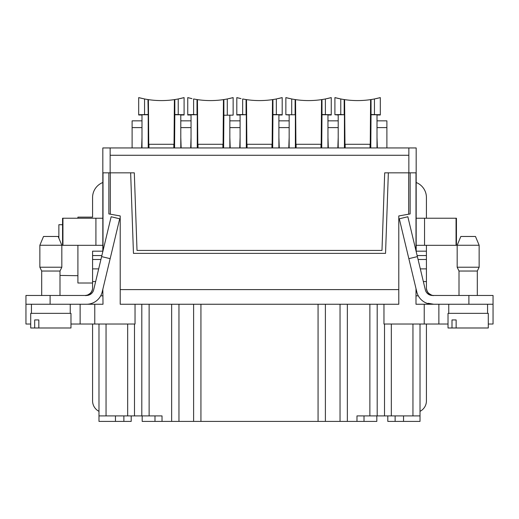 <?xml version="1.0" encoding="UTF-8"?>
<svg xmlns="http://www.w3.org/2000/svg" width="519" height="519" viewBox="0 0 519 519"><rect width="100%" height="100%" fill="white"/><g stroke="black" fill="none" stroke-linecap="round" stroke-linejoin="round"><path stroke-width="0.78" d="M102.827 251.566L102.827 172.833L134.304 172.833L137.016 250.437L381.984 250.437L384.696 172.833L416.173 172.833L416.173 147.941L408.855 147.941L408.855 155.265L110.145 155.265L110.145 147.941L408.855 147.941M415.991 172.833L415.991 250.8M415.991 288.57L415.991 304.251L433.722 304.251M103.009 172.833L103.009 250.8L103.009 172.833M85.278 304.251L103.009 304.251L102.827 289.33M418.301 295.83L415.991 295.83M103.009 295.83L100.699 295.83M415.991 291.075L416.173 289.33M417.133 255.562L426.423 255.562L426.423 288.142A7.324 7.324 0 0 0 428.259 292.988C431.244 295.116 433.073 295.947 433.748 295.467A7.324 7.324 0 0 1 432.333 295.33M416.173 251.566L416.173 172.833M102.827 218.227L62.559 218.227L62.559 245.312L95.918 245.312L95.918 218.227M102.827 245.312L95.918 245.312M87.802 295.006L85.252 295.467C85.914 295.947 87.743 295.123 90.741 292.988A7.324 7.324 0 0 0 92.577 288.142L92.577 251.17L102.827 251.17M102.827 172.833L102.827 147.941L110.145 147.941M102.827 182.506A16.108 16.108 0 0 0 92.577 197.512L92.577 217.13L77.908 217.13L77.908 218.227M92.577 283.017L77.908 283.017L77.908 245.312M386.889 120.856L377.008 120.856L386.889 120.856L386.889 147.941M142.174 415.901L142.174 421.396L376.826 421.396L376.826 415.901M131.197 415.901L131.197 421.396L98.98 421.396L98.98 324.018M115.465 415.901L115.465 421.396M70.973 324.018L135.037 324.018L135.037 304.251M25.95 324.018L25.95 304.251L25.95 324.018L30.712 324.018L30.712 327.989L34.689 327.989L34.689 319.938L38.828 319.938L38.828 327.989L34.689 327.989M387.803 415.901L387.803 421.396L420.02 421.396L420.02 324.018M428.259 303.693L432.45 304.251L493.05 304.251L493.05 324.018L488.288 324.018M448.027 324.018L383.963 324.018L383.963 304.251M398.787 289.608L398.787 304.251L120.213 304.251L120.213 289.608L398.787 289.608L398.787 215.943L410.133 213.938L408.674 214.198L408.674 172.833M130.645 172.833L133.454 253.369L385.546 253.369L388.355 172.833M110.326 172.833L110.326 214.198L120.213 215.943L120.213 289.608M420.02 415.901L356.975 415.901L356.975 421.396M377.19 415.901L377.19 304.251M98.98 415.901L141.81 415.901L141.81 304.251L141.81 415.901L162.025 415.901L162.025 421.396M171.646 421.396L171.646 304.251M200.931 421.396L200.931 304.251M318.069 421.396L318.069 304.251M347.354 421.396L347.354 304.251M403.535 415.901L403.535 421.396M80.127 324.018L80.127 304.251M110.326 214.198L108.867 213.938L110.326 214.198L108.867 213.938L108.867 172.833M438.873 324.018L438.873 304.251M410.133 172.833L410.133 213.938L408.674 214.198M70.247 304.251L70.247 313.346M30.712 327.989L30.712 313.346L70.973 313.346L70.973 327.989L38.828 327.989M43.518 236.476L39.859 245.26L43.518 236.476L58.167 236.476L61.826 245.26L39.859 245.26L39.859 267.227L41.689 271.035L41.689 295.467L41.689 271.035L59.996 271.035L59.996 295.467M41.689 271.035L39.859 267.227L61.826 267.227L59.996 271.035M487.562 304.251L487.562 313.346M452.004 327.989L452.004 319.938L456.143 319.938L456.143 327.989L448.027 327.989L448.027 313.346L488.288 313.346L488.288 327.989L456.143 327.989M459.004 295.467L459.004 271.035L477.311 271.035L477.311 295.467M459.004 271.035L457.174 267.227L479.141 267.227L477.311 271.035M457.174 245.26L460.833 236.476L475.482 236.476L479.141 245.26L457.174 245.26L457.174 267.227M141.992 147.941L141.992 114.764L148.213 114.764L147.96 99.557A87.854 87.854 0 0 1 144.554 98.96L138.696 97.604A87.854 87.854 0 0 0 141.421 98.286M178.231 98.96L184.089 97.604L184.089 114.712L174.825 114.511L174.825 99.557A87.854 87.854 0 0 0 178.231 98.96L178.231 114.511M180.138 98.565A87.854 87.854 0 0 0 184.089 97.604M179.327 98.74L183.447 97.78M143.932 98.837L139.345 97.78M184.089 114.459L184.089 114.997L180.794 114.997M138.696 114.459L138.696 97.604M376.346 98.565A87.854 87.854 0 0 0 380.304 97.604L374.446 98.96A87.854 87.854 0 0 1 371.04 99.557L370.605 99.622C361.938 100.907 353.27 100.907 344.603 99.622L344.175 99.557A87.854 87.854 0 0 1 340.769 98.96L334.911 97.604A87.854 87.854 0 0 0 340.769 98.96L340.769 114.511L334.911 114.712L334.911 97.604M344.603 99.622L344.966 144.282L370.248 144.282L370.605 99.622M380.304 97.604L380.304 114.712L371.04 114.511L371.04 99.557M380.304 114.459L380.304 114.997L377.008 114.997M338.206 114.997L334.911 114.712M338.206 147.941L338.206 114.764L344.428 114.764L340.769 114.511M370.787 147.941L371.04 114.511M370.787 114.764L377.008 114.764L377.008 147.941M344.175 114.511L344.175 99.557M345.167 147.941L345.167 144.282M370.041 147.941L370.041 144.282M344.428 147.941L344.428 114.764M327.294 98.565A87.854 87.854 0 0 0 331.252 97.604L325.394 98.96A87.854 87.854 0 0 1 321.988 99.557L321.553 99.622C312.886 100.907 304.218 100.907 295.551 99.622L295.116 99.557A87.854 87.854 0 0 1 291.717 98.96L285.859 97.604A87.854 87.854 0 0 0 288.577 98.286L287.143 97.942M295.551 99.622L295.914 144.282L321.196 144.282L321.553 99.622M289.154 147.941L289.154 114.764L295.376 114.764L285.859 114.712L285.859 97.604M331.252 97.604L331.252 114.712L321.988 114.511L321.988 99.557M331.252 114.459L331.252 114.997L327.956 114.997M289.154 114.997L285.859 114.712M321.728 147.941L321.988 114.511M321.728 114.764L327.956 114.764L327.956 147.941M295.116 114.511L295.116 99.557M296.115 147.941L296.115 144.282M320.989 147.941L320.989 144.282M295.376 147.941L295.376 114.764M327.956 120.856L338.206 120.856L327.956 120.856M278.904 120.856L289.154 120.856L278.904 120.856M229.846 120.856L240.096 120.856L229.846 120.856M180.794 120.856L191.044 120.856L180.794 120.856M132.111 120.856L141.992 120.856L132.111 120.856L132.111 147.941M141.992 137.535L141.629 147.941M191.044 137.535L190.681 147.941M181.163 147.941L180.794 137.535M240.096 137.535L239.733 147.941M230.215 147.941L229.846 137.535M289.154 137.535L288.785 147.941M279.267 147.941L278.904 137.535M338.206 137.535L337.837 147.941M328.319 147.941L327.956 137.535M377.371 147.941L377.008 137.535M408.855 172.833L408.855 155.265M110.145 172.833L110.145 155.265M241.043 98.629L236.807 97.604A87.854 87.854 0 0 0 239.525 98.286M276.342 98.96L282.193 97.604L282.193 114.712L272.936 114.511L272.936 99.557A87.854 87.854 0 0 0 276.342 98.96L276.342 114.511M278.242 98.565A87.854 87.854 0 0 0 282.193 97.604M237.67 97.832L240.102 98.422M277.957 98.629L280.909 97.942M282.193 114.459L282.193 114.997L278.904 114.997M236.807 114.459L236.807 97.604M426.423 245.312L426.423 255.562M456.441 218.227L456.058 218.227L456.058 245.312L456.441 245.312L456.441 218.227M416.173 218.227L424.548 218.227L424.548 245.312L456.058 245.312M424.548 245.312L416.173 245.312M424.548 218.227L456.058 218.227M416.173 182.506A16.108 16.108 0 0 1 426.423 197.512L426.423 218.227M399.306 218.797L408.842 258.657L417.386 256.613L407.85 216.754L399.306 218.797M432.45 304.251A16.108 16.108 0 0 1 416.789 291.892L408.842 258.657M428.259 292.988L428.259 294.143L432.45 295.467A7.324 7.324 0 0 1 425.333 289.849L417.386 256.613M426.436 288.512L427.046 291.088L428.662 293.41M429.44 294.065L429.823 294.325M429.979 294.422L429.194 293.877M428.551 293.3L427.448 291.879L426.508 289.219M493.05 304.251L493.05 295.467L432.45 295.467M432.554 295.369L431.743 295.188M431.198 295.006L430.725 294.811M429.628 294.195L429.181 293.864M428.259 303.284L433.748 304.251M335.774 97.832L338.206 98.422M339.147 98.629L340.769 98.96M376.067 98.629L379.013 97.942M272.936 99.557L272.501 99.622C263.834 100.907 255.166 100.907 246.499 99.622L246.064 99.557A87.854 87.854 0 0 1 242.658 98.96L242.658 114.511L236.807 114.712M246.499 99.622L246.856 144.282L272.144 144.282L272.501 99.622M240.096 114.997L236.807 114.997M240.096 147.941L240.096 114.764L246.324 114.764L242.658 114.511M272.676 147.941L272.936 114.511M272.676 114.764L278.904 114.764L278.904 147.941M246.064 114.511L246.064 99.557M271.937 147.941L271.937 144.282M247.063 147.941L247.063 144.282M246.324 147.941L246.324 114.764M191.985 98.629L187.748 97.604A87.854 87.854 0 0 0 190.473 98.286M227.283 98.96L233.141 97.604L233.141 115.134L223.884 115.237L223.884 99.557A87.854 87.854 0 0 0 227.283 98.96L227.283 115.237M229.19 98.565A87.854 87.854 0 0 0 233.141 97.604M188.618 97.832L191.05 98.422M228.905 98.629L231.857 97.942M187.748 114.459L187.748 97.604M223.884 99.557L223.449 99.622C214.782 100.907 206.114 100.907 197.447 99.622L197.012 99.557A87.854 87.854 0 0 1 193.606 98.96L193.606 114.511L187.748 114.712M197.447 99.622L197.804 144.282L223.086 144.282L223.449 99.622M223.624 147.941L223.884 115.237M191.044 114.997L187.748 114.997M191.044 147.941L191.044 114.764L197.272 114.764L193.606 114.511M197.012 114.511L197.012 99.557M222.885 147.941L222.885 144.282M198.011 147.941L198.011 144.282M197.272 147.941L197.272 114.764M229.846 115.231L229.846 147.941M174.825 99.557L174.397 99.622C165.73 100.907 157.062 100.907 148.395 99.622L147.96 99.557M148.395 99.622L148.752 144.282L174.034 144.282L174.397 99.622M147.96 114.511L138.696 114.712M141.992 114.997L138.696 114.997M174.572 147.941L174.825 114.511M174.572 114.764L180.794 114.764L180.794 147.941M173.833 147.941L173.833 144.282M148.959 147.941L148.959 144.282M148.213 147.941L148.213 114.764M92.577 255.562L101.867 255.562M62.942 245.312L62.942 218.227M110.158 258.657L119.694 218.797L111.15 216.754L101.614 256.613L110.158 258.657L102.211 291.892A16.108 16.108 0 0 1 86.55 304.251L25.95 304.251L25.95 295.467L86.55 295.467A7.324 7.324 0 0 0 93.667 289.849L101.614 256.613M92.434 289.57L91.954 291.088L90.098 293.637M89.372 294.195L88.892 294.494M88.807 294.545L89.793 293.884M90.28 293.469L91.552 291.879L92.492 289.219M90.449 293.3L89.819 293.864M89.021 294.422L88.275 294.811M86.446 295.369A7.324 7.324 0 0 1 85.252 295.467M90.741 294.143L86.55 295.467M291.717 114.511L291.717 98.96L288.577 98.286M325.394 98.96L325.394 114.511M327.015 98.629L329.961 97.942M426.423 324.018L426.423 400.895A11.716 11.716 0 0 1 420.02 411.333M98.98 411.333A11.716 11.716 0 0 1 92.577 400.895L92.577 324.018M62.559 224.714L58.868 224.714L58.868 238.169M59.996 275.433L77.908 275.699M426.423 281.558L423.348 281.558M420.319 268.881L426.423 268.881M123.872 415.901L123.872 421.396M384.514 415.901L384.514 324.018M106.045 415.901L106.045 324.018M127.674 415.901L127.674 324.018M134.486 415.901L134.486 324.018M369.872 415.901L369.872 304.251M391.326 415.901L391.326 324.018M412.955 415.901L412.955 324.018M149.128 415.901L149.128 304.251M178.964 421.396L178.964 304.251M193.606 421.396L193.606 304.251M325.394 421.396L325.394 304.251M340.036 421.396L340.036 304.251M364.014 415.901L364.014 421.396M395.128 415.901L395.128 421.396M154.986 415.901L154.986 421.396M94.769 324.018L94.769 304.251M424.231 324.018L424.231 304.251M374.446 114.511L374.446 98.96M386.889 127.596L377.008 127.596M338.206 127.596L327.956 127.596M289.154 127.596L278.904 127.596M240.096 127.596L229.846 127.596M191.044 127.596L180.794 127.596M141.992 127.596L132.111 127.596M426.423 259.487L418.074 259.487M416.173 251.17L426.423 251.17M468.891 304.251L468.891 295.467M144.554 98.96L144.554 114.511M92.577 268.881L98.681 268.881M95.652 281.558L92.577 281.558M100.926 259.487L92.577 259.487M50.109 304.251L50.109 295.467M31.438 304.251L31.438 313.346M61.826 245.26L61.826 267.227M39.859 245.26L39.859 267.227M448.753 304.251L448.753 313.346M479.141 245.26L479.141 267.227"/></g></svg>
